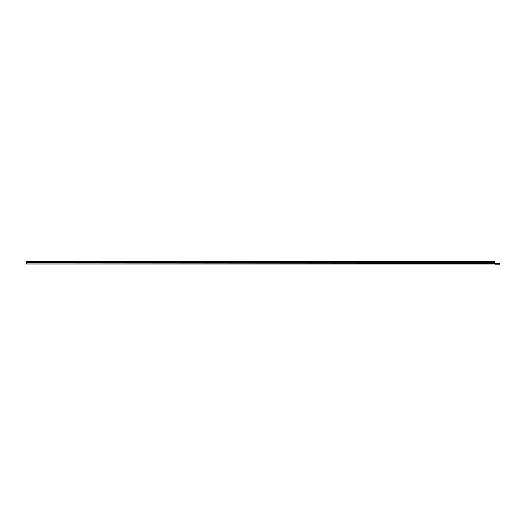 <?xml version="1.0" encoding="UTF-8"?>
<svg xmlns="http://www.w3.org/2000/svg" width="526" height="526" viewBox="0 0 526 526"><rect width="100%" height="100%" fill="white"/><g stroke="black" fill="none" stroke-linecap="round" stroke-linejoin="round"><path stroke-width="0.79" d="M498.589 264.21L496.235 264.21M29.449 263.98L27.569 263.98M495.203 264.21L499.7 264.21L499.7 263.263L495.203 263.263L495.203 264.21L494.808 263.98L494.808 261.632L26.3 261.685L494.808 261.685M494.808 262.323L26.3 262.323L26.3 261.685M495.203 263.263L26.3 263.007L26.3 262.323M494.808 263.98L26.3 263.98L26.3 263.007"/></g></svg>
